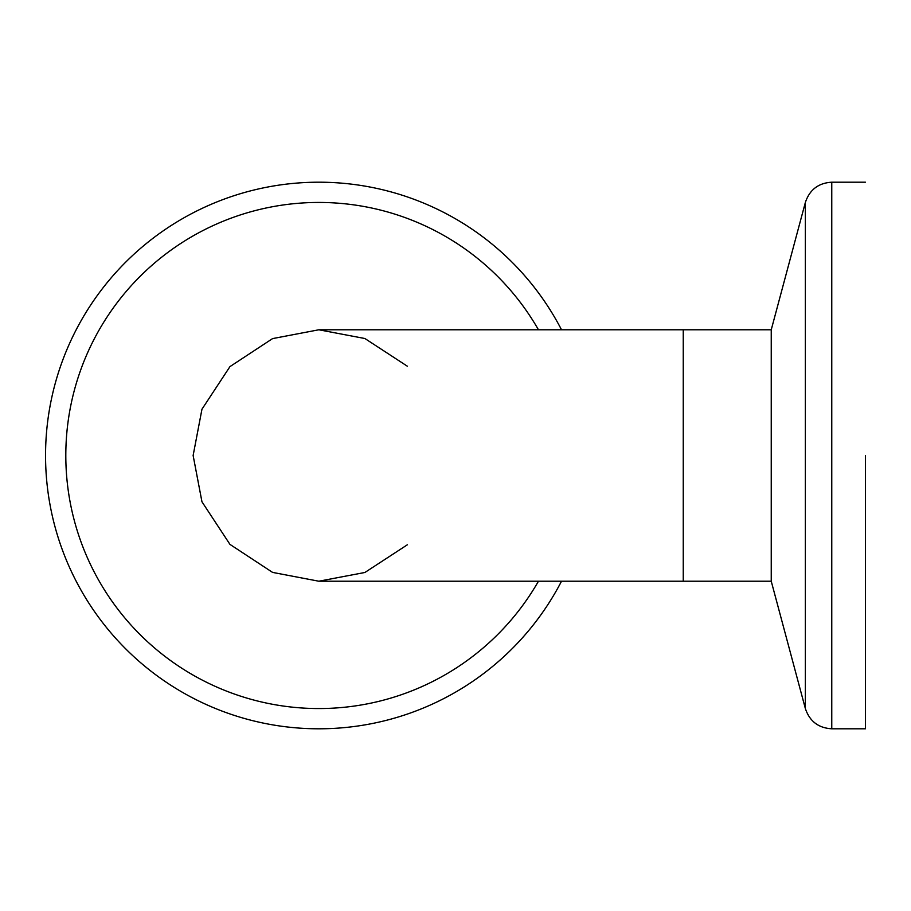 <?xml version="1.0" encoding="UTF-8"?>
<svg xmlns="http://www.w3.org/2000/svg" width="911" height="911" viewBox="0 0 911 911"><rect width="100%" height="100%" fill="white"/><g stroke="black" fill="none" stroke-linecap="round" stroke-linejoin="round"><path stroke-width="1.37" d="M407.365 544.778L364.89 572.484L318.85 581.218L272.571 572.393L229.959 544.391L201.957 501.779L193.132 455.5L201.957 501.779L229.959 544.391L272.571 572.393L318.85 581.218L771.241 581.218L805.358 708.542L805.358 202.458C809.617 189.75 818.42 182.997 831.766 182.2L831.766 728.8L865.45 728.8L865.45 455.5M407.365 366.222L364.89 338.516L318.85 329.782L272.571 338.607L229.959 366.609L201.957 409.221L193.132 455.5L201.957 409.221L229.959 366.609L272.571 338.607L318.85 329.782L683.25 329.782L683.25 581.218L683.25 329.782L771.241 329.782L771.241 581.218M561.518 581.218A273.3 273.3 0 0 1 45.55 455.5A273.3 273.3 0 0 1 561.518 329.782A273.3 273.3 0 0 0 45.55 455.5A273.3 273.3 0 0 0 561.518 581.218M538.458 581.218A253.042 253.042 0 0 1 65.808 455.5A253.042 253.042 0 0 1 538.458 329.782M805.358 202.458L771.241 329.782M831.766 728.8C818.42 728.003 809.617 721.25 805.358 708.542M831.766 182.2L865.45 182.2"/></g></svg>
